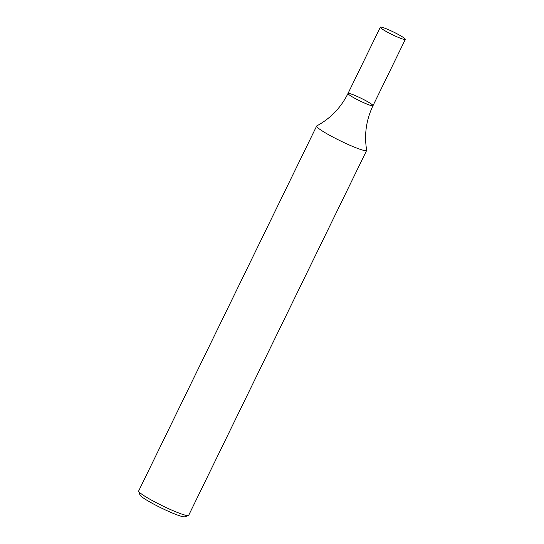 <?xml version="1.0" encoding="UTF-8"?>
<svg xmlns="http://www.w3.org/2000/svg" width="544" height="544" viewBox="0 0 544 544"><rect width="100%" height="100%" fill="white"/><g stroke="black" fill="none" stroke-linecap="round" stroke-linejoin="round"><path stroke-width="0.82" d="M316.649 126.045L138.672 490.96A27.812 2.91 26 0 0 138.672 491.307A27.812 2.91 26 0 0 168.218 508.524A27.812 2.91 26 0 0 188.394 515.556A27.812 2.91 26 0 0 188.666 515.345L366.649 150.43A27.812 2.91 -154 0 1 346.202 143.602A27.812 2.91 -154 0 1 316.649 126.045A27.812 2.91 -154 0 1 316.819 125.882C330.568 118.408 340.959 107.617 347.997 93.493A13.906 1.455 -154 0 1 358.224 96.907A13.906 1.455 -154 0 1 372.994 105.686A13.906 1.455 -154 0 1 359.863 100.898A13.906 1.455 -154 0 1 347.997 93.493A13.906 1.455 -154 0 0 359.863 100.898A13.906 1.455 -154 0 0 372.994 105.686C366.2 119.925 364.092 134.762 366.67 150.198A27.812 2.91 -154 0 1 366.649 150.43M138.672 491.307L139.958 494.979A25.031 2.618 26 0 0 166.552 510.469A25.031 2.618 26 0 0 184.708 516.8L188.394 515.556M390.558 30.614A13.906 1.455 -154 0 1 405.328 39.392A13.906 1.455 -154 0 1 392.197 34.605A13.906 1.455 -154 0 1 380.331 27.2A13.906 1.455 -154 0 1 390.558 30.614M380.331 27.2L347.997 93.493M405.328 39.392L372.994 105.686"/></g></svg>
